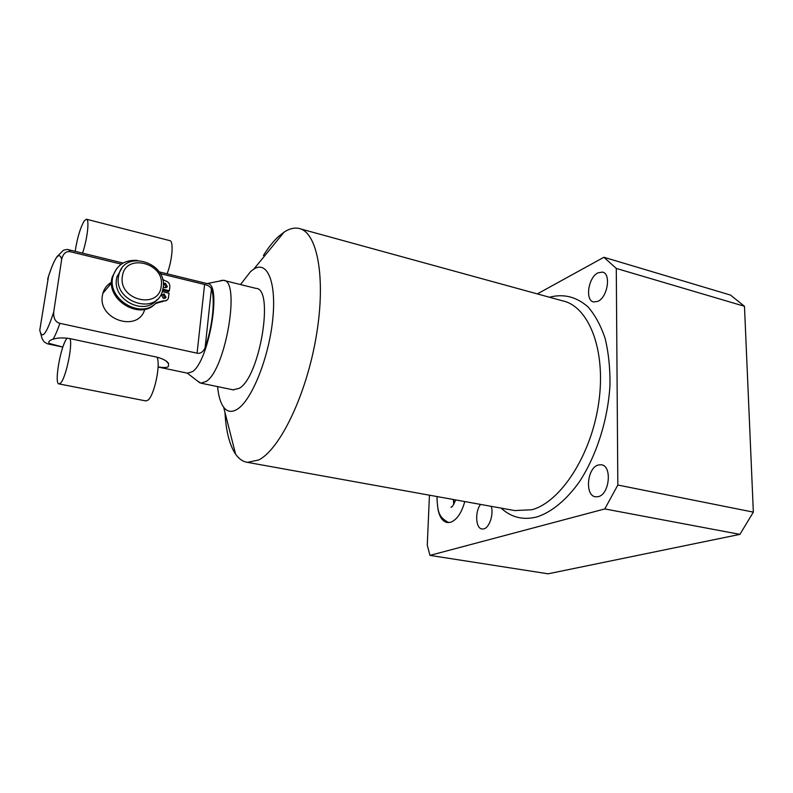 <?xml version="1.0" encoding="UTF-8"?>
<svg xmlns="http://www.w3.org/2000/svg" width="793" height="793" viewBox="0 0 793 793"><rect width="100%" height="100%" fill="white"/><g stroke="black" fill="none" stroke-linecap="round" stroke-linejoin="round"><path stroke-width="1.19" d="M166.371 287.681L164.429 284.162L163.338 284.142M163.289 286.897L164.785 287.839L167.343 286.61L165.35 283.21L163.318 283.676M162.644 279.572L165.628 280.91C168.493 281.892 169.91 283.805 169.861 286.669L169.375 290.753L168.453 291.685L162.704 290.307M166.917 300.2L155.428 303.55C140.133 320.937 104.993 299.546 112.309 276.836L116.829 268.371M165.073 298.366L163.15 294.798L161.564 294.966M163.497 298.525L166.054 297.296L164.062 293.876L161.494 295.125L163.497 298.525M162.297 291.636L169.078 293.241L168.324 298.406C167.333 300.448 165.638 301.261 163.219 300.854L156.33 302.639C141.005 320.045 105.806 298.604 113.131 275.855C116.968 264.803 125.066 259.658 137.417 260.411M169.375 290.753L162.962 289.217M121.765 268.401L117.007 276.638L116.492 279.205C112.586 300.16 144.802 316.149 156.885 299.655M118.444 276.916C114.014 301.528 154.942 315.317 162.119 292.141L163.219 287.621C167.551 262.503 124.828 249.161 118.96 274.338L118.444 276.916M122.36 276.608C124.788 252.551 165.142 262.671 161.237 285.916C159.482 309.894 118.335 300.497 122.36 276.608M111.575 282.199C107.194 284.707 104.299 288.404 102.872 293.271L102.356 295.759C97.995 319.5 137.486 332.505 144.524 310.113M48.571 276.033L39.769 330.215L42.158 338.799L44.21 341.981L47.669 343.884M110.227 284.618L108.621 284.241M121.289 264.158L70.537 251.778C66.176 250.895 63.222 253.383 61.685 259.232L53.706 312.055C53.409 318.409 55.47 322.166 59.881 323.326L197.08 353.182C200.411 353.827 203.097 351.993 205.119 347.701C212.534 326.855 215.418 299.169 211.444 288.821L205.119 347.701M211.444 288.821C210.145 286.62 207.865 285.173 204.604 284.479L160.236 273.664M49.513 343.518L48.016 343.964L62.855 347.076L49.513 343.518C48.095 342.318 48.71 341.089 51.347 339.81L53.062 339.206C57.542 337.709 63.222 337.521 70.091 338.651L157.024 357.167C163.655 359.051 167.521 361.241 168.612 363.759L168.344 366.564C167.115 367.724 163.695 367.833 158.094 366.881M187.535 373.186L192.511 371.649C209.045 360.964 222.179 283.012 207.548 283.696L159.106 271.86M207.062 283.577L223.398 280.325C240.834 279.602 225.807 369.568 206.22 381.403L200.936 383.168L197.407 380.947M222.367 280.266L220.484 280.672M233.152 389.829L239.317 388.283C260.025 376.873 274.497 287.998 255.901 288.365L224.052 280.494M217.579 386.607C218.471 395.965 220.494 402.834 223.646 407.196C227.234 411.944 231.784 412.608 237.295 409.208C251.431 400.604 268.421 359.08 272.564 321.006C276.886 282.843 267.489 260.124 253.81 269.105L250.628 271.513L240.507 284.558M263.425 255.485C268.421 247.466 273.516 241.082 278.71 236.334L284.102 232.111C289.207 228.761 294.034 227.522 298.604 228.364C317.111 231.229 326.27 277.282 316.298 336.004C306.494 394.696 279.939 449.522 258.627 459.99L247.485 462.369C242.896 461.675 238.931 458.949 235.6 454.181C229.524 445.071 225.985 431.164 224.984 412.469M429.439 495.189L427.278 545.138L429.965 555.387L604.791 508.937L617.826 485.038L616.28 268.421L603.889 257.269L537.337 293.906M598.269 464.995L601.342 464.767C612.285 465.709 609.639 494.317 598.328 496.636L595.553 496.814C584.61 495.784 587.068 467.771 598.269 464.995M597.912 272.871L602.422 272.098C611.314 273.377 607.716 297.137 597.962 301.31L593.709 301.974C584.847 300.656 588.228 277.401 597.912 272.871M491.234 506.34C493.861 514.231 489.4 527.732 483.809 528.891L482.065 529.01C475.681 528.574 474.72 511.872 480.548 504.407M437.944 508.957C439.451 517.006 442.583 521.536 447.321 522.547L450.642 522.27C456.837 519.891 461.556 512.992 464.787 501.563M603.889 257.269L730.512 295.075L744.478 306.286L753.35 512.129L617.826 485.038M753.35 512.129L739.909 534.373L604.791 508.937M744.478 306.286L616.28 268.421M429.965 555.387L548.102 573.805L739.909 534.373M69.982 338.621C72.906 344.915 65.779 378.499 60.536 383.098L59.049 383.911C53.795 384.347 60.843 344.687 67.088 338.284L67.197 338.155M156.885 357.137C161.088 363.521 154.258 396.064 147.815 400.257L145.763 400.911M167.075 273.803C172.368 260.401 173.875 240.576 169.712 240.616L86.596 219.255M82.531 253.136C87.389 239.159 89.659 218.898 86.407 219.205L84.256 220.89C80.281 227.76 77.248 237.9 75.176 251.331M453.695 499.57L453.874 504.07M162.307 301.766L163.219 300.854M155.428 303.55L156.33 302.639M39.789 330.047C41.821 340.177 46.46 334.18 53.706 312.055M61.685 259.232C59.158 250.806 54.479 257.438 47.639 279.136M204.604 284.479L197.08 353.182M70.537 251.778L68.594 249.726C67.683 249.299 65.968 249.468 63.44 250.241L57.165 256.476C54.162 260.619 50.99 268.153 47.659 279.057M53.062 339.206C55.232 335.538 57.512 330.245 59.881 323.326M62.816 347.066C64.302 342.784 65.72 339.81 67.058 338.145M514.796 510.583L531.885 509.74C560.75 502.068 591.568 454.746 598.794 402.239C606.249 349.723 588.644 306.068 562.306 300.765L300.547 228.899M501.146 508.125C511.277 517.482 523.241 520.406 537.039 516.907C551.68 512.119 566.599 499.887 579.733 481.301C596.713 455.172 608.102 419.14 609.986 384.833C610.164 367.992 608.548 352.548 605.148 338.492C600.807 325.596 595.117 315.099 588.089 306.98C576.521 296.76 563.645 293.509 549.46 297.236M167.343 286.61L166.421 287.552M166.054 297.296L165.142 298.218M113.131 275.855L112.309 276.836M117.007 276.638L118.96 274.338M102.872 293.271L111.575 283.032M123.084 263.048L68.951 249.815M168.612 363.759L165.866 360.855M187.981 373.285L158.094 367.02M187.277 373.136L199.945 382.91M253.81 269.105L284.102 232.111M223.646 407.196L235.6 454.181M247.485 462.369L514.627 510.553M233.707 389.948L200.936 383.168M437.092 496.577L436.993 498.192C437.726 513.329 439.332 517.452 448.739 522.607M452.139 506.469L450.979 507.242C452.05 507.361 453.606 504.923 455.668 499.927M453.378 499.511L453.725 504.318M59.049 383.911L145.952 400.951"/></g></svg>
